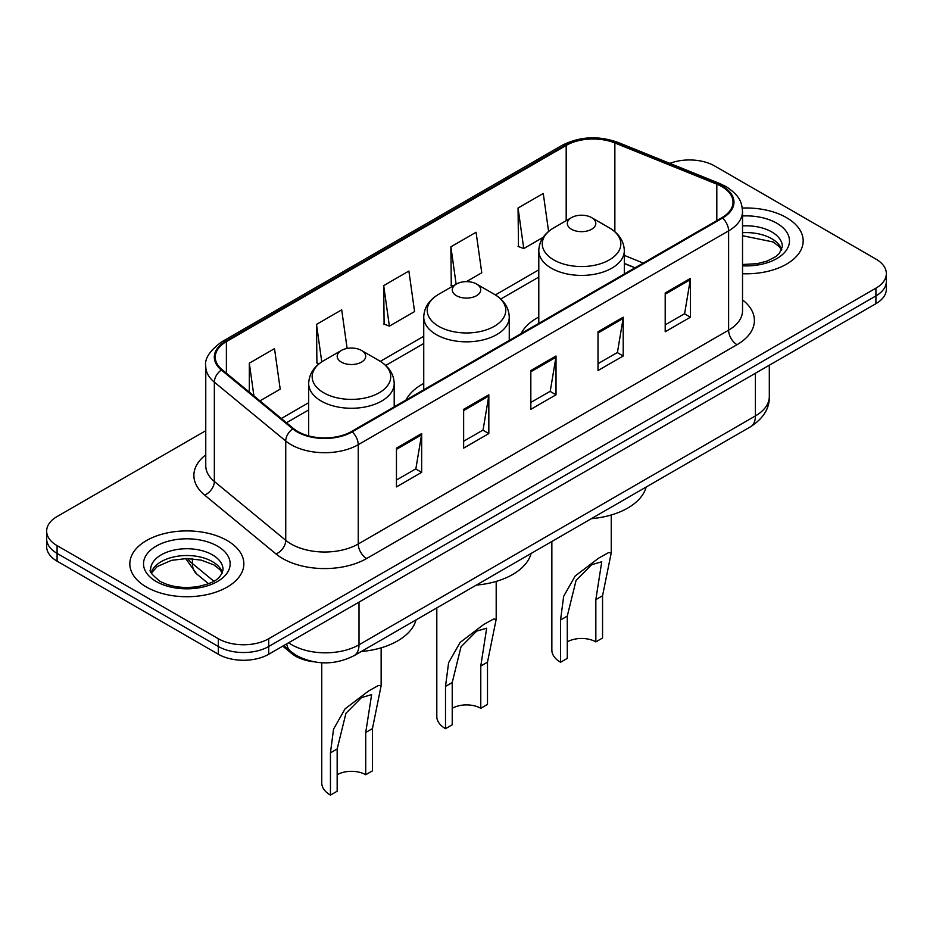 <?xml version="1.0" encoding="UTF-8"?>
<svg xmlns="http://www.w3.org/2000/svg" width="933" height="933" viewBox="0 0 933 933"><rect width="100%" height="100%" fill="white"/><g stroke="black" fill="none" stroke-linecap="round" stroke-linejoin="round"><path stroke-width="1.4" d="M423.745 383.44A62.943 36.34 0 0 0 406.018 400.035M538.796 317.01A62.943 36.34 0 0 0 521.081 333.606M634.953 267.853L624.317 263.549M313.733 661.789A35.629 20.573 180 0 1 291.621 653.427L282.769 646.137M205.761 430.708L57.088 516.544A35.629 20.573 0 0 0 46.65 531.087L46.65 546.598A35.629 20.573 0 0 0 57.088 561.153L218.334 654.243A35.629 20.573 0 0 0 268.727 654.243L875.912 303.68A35.629 20.573 0 0 0 886.35 289.137L886.35 281.381A35.629 20.573 0 0 1 875.912 295.924A35.629 20.573 0 0 0 886.35 281.381L886.35 273.626A35.629 20.573 0 0 0 875.912 259.071L714.666 165.981A35.629 20.573 0 0 0 669.847 163.357M46.65 531.087A35.629 20.573 0 0 0 57.088 545.63L218.334 638.732A35.629 20.573 0 0 0 268.727 638.732L268.727 646.487L875.912 295.924L268.727 646.487A35.629 20.573 0 0 1 218.334 646.487A35.629 20.573 0 0 0 268.727 646.487L268.727 654.243M57.088 545.63L57.088 553.386L218.334 646.487L57.088 553.386A35.629 20.573 0 0 1 46.65 538.842A35.629 20.573 0 0 0 57.088 553.386L57.088 561.153M786.472 217.622A57.006 32.912 0 0 0 742.283 208.059A57.006 32.912 0 0 1 786.472 217.622A57.006 32.912 0 0 1 803.173 240.889A57.006 32.912 0 0 0 786.472 217.622M227.151 540.545A57.006 32.912 0 0 0 165.024 533.408A57.006 32.912 0 0 0 129.827 563.812A57.006 32.912 0 0 0 146.528 587.09A57.006 32.912 0 0 0 208.654 594.228A57.006 32.912 0 0 0 243.851 563.812A57.006 32.912 0 0 0 227.151 540.545A57.006 32.912 0 0 0 165.024 533.408A57.006 32.912 0 0 0 129.827 563.812A57.006 32.912 0 0 0 146.528 587.09A57.006 32.912 0 0 0 208.654 594.228A57.006 32.912 0 0 0 243.851 563.812A57.006 32.912 0 0 0 227.151 540.545M721.885 186.635A38.008 21.937 180 0 1 733.023 202.146A38.008 21.937 180 0 1 721.885 217.669L351.531 431.489A38.008 21.937 180 0 1 293.522 428.562L222.136 369.701A38.008 21.937 180 0 1 215.255 357.117A38.008 21.937 180 0 1 226.392 341.595L566.191 145.42A38.008 21.937 180 0 1 614.859 142.959L716.812 184.174A38.008 21.937 180 0 1 721.885 186.635M722.562 186.25A38.953 22.497 0 0 0 717.36 183.731L615.407 142.516A38.953 22.497 0 0 0 565.515 145.035L225.716 341.21A38.953 22.497 0 0 0 221.354 370.016L292.74 428.877A38.953 22.497 0 0 0 352.196 431.886L722.562 218.054A38.953 22.497 0 0 0 722.562 186.25M396.455 448.12L396.455 486.909L421.658 472.366L421.658 433.577L396.455 448.12M396.455 480.029L415.861 468.832L421.553 434.871A9.505 5.481 -120 0 0 421.658 433.577M415.698 468.926L421.658 472.366M463.643 409.33L463.643 448.12L488.834 433.577L488.834 394.787L463.643 409.33M463.643 441.239L483.049 430.043L488.74 396.082A9.505 5.481 -120 0 0 488.834 394.787M482.874 430.136L488.834 433.577M665.206 292.962L665.206 331.763L690.397 317.208L690.397 278.419L665.206 292.962M665.206 324.871L684.612 313.675L690.292 279.713A9.505 5.481 -120 0 0 690.397 278.419M684.437 313.768L690.397 317.208M598.018 331.751L598.018 370.541L623.209 355.998L623.209 317.208L598.018 331.751M598.018 363.66L617.424 352.464L623.104 318.503A9.505 5.481 -120 0 0 623.209 317.208M617.249 352.557L623.209 355.998M530.83 370.541L530.83 409.33L556.021 394.787L556.021 355.998L530.83 370.541M530.83 402.45L550.237 391.254L555.928 357.292A9.505 5.481 -120 0 0 556.021 355.998M550.062 391.347L556.021 394.787M742.528 273.742A57.006 32.912 0 0 0 803.173 240.889A57.006 32.912 0 0 1 742.528 273.742M268.727 638.732L875.912 288.169A35.629 20.573 0 0 0 886.35 273.626M259.934 400.863L280.203 389.154L274.512 348.627L249.321 363.182L249.321 392.117M466.442 281.638L481.766 272.786L476.075 232.259L450.884 246.813L451.28 285.358M548.592 231.431L543.263 193.469L518.06 208.024L518.468 246.569M347.123 348.452L341.7 309.838L316.509 324.392L316.917 362.937M383.696 285.603L389.376 326.13L414.579 311.575L408.887 271.048L383.696 285.603L384.104 324.148M389.376 326.13L383.696 323.996M453.018 286.011L450.884 285.206M450.884 246.813L456.132 284.215M518.06 208.024L523.751 248.551L543.099 237.379M523.751 248.551L518.06 246.417M319.121 363.765L316.509 362.785M316.509 324.392L321.768 361.864M249.321 363.182L253.916 395.907M551.858 541.478L551.858 650.126A29.693 17.144 0 0 0 560.558 662.243L560.558 619.99L563.66 596.304L575.194 575.988L598.659 558.132L608.491 552.651L611.243 552.814L602.555 595.744L602.555 638.009L595.837 641.881A20.188 11.662 0 0 0 567.276 641.881M595.837 641.881L595.837 599.627L601.75 561.771L591.674 564.698L576.069 580.408L567.276 616.107L567.276 658.371L560.558 662.243M571.474 229.25A14.252 8.234 0 0 0 591.639 229.25A14.252 8.234 0 0 0 591.639 217.622L609.331 227.839A39.279 22.672 0 0 1 609.331 259.91A39.279 22.672 0 0 1 553.782 259.91A39.279 22.672 0 0 1 553.782 227.839C544.114 233.577 539.111 241.215 538.796 250.732A42.755 24.69 0 0 0 551.321 268.179A42.755 24.69 0 0 0 597.913 273.532A42.755 24.69 0 0 0 624.317 250.732C624.002 241.215 618.999 233.577 609.331 227.839L591.639 217.622A14.252 8.234 0 0 0 571.474 217.622A14.252 8.234 0 0 0 571.474 229.25M591.347 518.678A65.322 37.717 0 0 0 646.137 487.049M436.807 607.908L436.807 716.556A29.693 17.144 0 0 0 445.507 728.673L445.507 686.408L448.598 662.722L460.132 642.417L483.609 624.562L493.44 619.08L496.193 619.232L487.493 662.173L487.493 704.427L480.775 708.31A20.188 11.662 0 0 0 452.225 708.31M480.775 708.31L480.775 666.045L486.688 628.189L476.623 631.128L461.007 646.826L452.225 682.536L452.225 724.801L445.507 728.673M456.424 295.679A14.252 8.234 0 0 0 476.576 295.679A14.252 8.234 0 0 0 476.576 284.04L494.268 294.257A39.279 22.672 0 0 0 494.268 294.257A39.279 22.672 0 0 1 494.268 326.328A39.279 22.672 0 0 1 438.732 326.328A39.279 22.672 0 0 1 438.72 294.257C429.052 300.006 424.06 307.633 423.745 317.15A42.755 24.69 0 0 0 436.271 334.609A42.755 24.69 0 0 0 482.862 339.962A42.755 24.69 0 0 0 509.255 317.15C508.94 307.633 503.948 300.006 494.28 294.257L476.576 284.04A14.252 8.234 0 0 0 456.424 284.04A14.252 8.234 0 0 0 456.424 295.679M476.296 585.108A65.322 37.717 0 0 0 531.087 553.467M321.757 662.757L321.757 782.985A29.693 17.144 0 0 0 330.445 795.103L330.445 752.838L333.548 729.151L345.082 708.835L368.558 690.991L378.378 685.51L381.142 685.662L372.442 728.603L372.442 770.856L365.724 774.74A20.188 11.662 0 0 0 337.163 774.74M365.724 774.74L365.724 732.475L371.637 694.619L361.561 697.557L345.956 713.255L337.163 748.966L337.163 791.219L330.445 795.103M341.361 362.109A14.252 8.234 0 0 0 361.526 362.109A14.252 8.234 0 0 0 361.526 350.47L379.218 360.686A39.279 22.672 0 0 1 379.218 392.758A39.279 22.672 0 0 1 323.669 392.758A39.279 22.672 0 0 1 323.669 360.686C314.001 366.436 308.998 374.063 308.683 383.58A42.755 24.69 0 0 0 321.209 401.038A42.755 24.69 0 0 0 367.812 406.391A42.755 24.69 0 0 0 394.204 383.58C393.889 374.063 388.886 366.436 379.218 360.686L361.526 350.47A14.252 8.234 0 0 0 341.361 350.47A14.252 8.234 0 0 0 341.361 362.109M361.246 651.526A65.322 37.717 0 0 0 416.025 619.897M291.621 652.214L291.621 653.427M288.624 642.755A47.513 27.43 0 0 0 291.819 644.785A47.513 27.43 0 0 0 359.007 644.785L755.403 415.931A47.513 27.43 0 0 0 769.317 396.537C769.667 408.327 763.381 418.416 750.482 426.801L354.085 655.666A23.757 13.715 60 0 0 359.007 644.785L359.007 602.123M755.403 373.258L755.403 415.931A23.757 13.715 60 0 1 750.482 426.801M286.699 643.863A23.757 15.884 129.5 0 0 290.839 651.584L283.62 645.636M875.912 303.68L875.912 288.169M218.334 654.243L218.334 638.732M187.603 558.54A47.513 27.43 0 0 0 192.42 563.555L192.42 558.762M208.526 583.72L196.758 574.017A23.757 15.884 129.5 0 1 192.42 563.555L213.82 581.201M742.528 299.89A59.385 34.288 180 0 1 737.012 344.709L366.646 558.529A11.872 6.858 60 0 1 358.249 543.986L728.615 330.154A47.513 27.43 0 0 0 742.528 310.759L742.528 211.464A47.513 27.43 180 0 1 728.615 230.859A11.872 6.858 -120 0 0 722.562 218.054M366.646 558.529A59.385 34.288 180 0 1 282.664 558.529A59.385 34.288 180 0 1 276.005 553.957L204.619 495.085A59.385 34.288 180 0 1 205.761 454.849M291.061 543.986A47.513 27.43 0 0 0 358.249 543.986L358.249 444.679A47.513 27.43 180 0 1 285.743 441.017L214.345 382.157A47.513 27.43 180 0 1 205.761 366.424L205.761 465.73A47.513 27.43 0 0 0 214.345 481.463L285.743 540.324A47.513 27.43 0 0 0 291.061 543.986M742.528 211.464C741.758 203.301 741 196.501 726.154 186.623L719.903 183.603A11.872 5.563 112 0 0 717.36 183.731M719.903 183.603L617.949 142.387C598.275 135.425 579.603 136.428 561.934 145.408A11.872 6.858 60 0 1 565.515 145.035M225.716 341.21A11.872 6.858 -120 0 0 222.136 341.595C209.808 350.458 204.35 358.739 205.761 366.424M221.354 370.016A11.872 7.942 129.5 0 0 214.345 382.157L214.345 481.463A11.872 7.942 -50.5 0 1 204.619 495.085M617.949 142.387A11.872 5.563 112 0 0 615.407 142.516M292.74 428.877A11.872 7.942 129.5 0 0 285.743 441.017L285.743 540.324A11.872 7.942 -50.5 0 1 276.005 553.957M352.196 431.886A11.872 6.858 60 0 1 358.249 444.679L728.615 230.859L728.615 330.154A11.872 6.858 60 0 0 737.012 344.709M226.392 341.595L226.392 373.212M716.812 184.174L716.812 220.596M614.859 142.959L614.859 231.722M643.269 263.059L624.317 255.397M566.191 145.42L566.191 220.666M538.796 269.847L495.376 294.921M423.745 336.277L380.314 361.339M308.683 402.694L281.323 418.497M530.83 371.777L555.928 357.292M598.018 332.988L623.104 318.503M665.206 294.198L690.292 279.713M463.643 410.567L488.74 396.082M396.455 449.356L421.553 434.871M781.761 249.694A36.2 20.899 0 0 0 771.754 238.72A36.2 20.899 0 0 0 742.528 232.702M742.528 264.506L757.223 263.677L767.066 261.088L775.65 256.692L779.393 253.379L782.367 246.709A36.2 20.899 0 0 0 771.754 231.932A36.2 20.899 0 0 0 742.528 225.914M742.528 265.823A43.326 25.016 0 0 0 785.458 251.432A43.326 25.016 0 0 0 776.792 223.209A43.326 25.016 0 0 0 742.528 215.966M567.276 616.107L560.558 619.99M602.555 595.744L595.837 599.627M452.225 682.536L445.507 686.408M487.493 662.173L480.775 666.045M337.163 748.966L330.445 752.838M372.442 728.603L365.724 732.475M222.439 572.617A36.2 20.899 0 0 0 212.432 561.643A36.2 20.899 0 0 0 176.092 556.465A36.2 20.899 0 0 0 151.239 572.617M212.432 554.855A36.2 20.899 0 0 0 172.99 550.318A36.2 20.899 0 0 0 150.633 569.631C148.744 570.751 151.787 574.588 159.765 581.154C170.203 586.857 182.915 588.676 197.901 586.6C211.173 583.358 220.27 580.723 223.045 569.631A36.2 20.899 0 0 0 212.432 554.855M156.208 581.504A43.326 25.016 0 0 0 217.471 581.504A43.326 25.016 0 0 0 217.471 546.132A43.326 25.016 0 0 0 156.208 546.132A43.326 25.016 0 0 0 156.208 581.504M354.085 655.666C334.97 665.264 315.855 665.264 296.741 655.666L290.839 651.584M769.317 396.537L769.317 365.223M196.758 574.017L185.679 558.54M561.934 145.408L222.136 341.595M538.796 277.078L500.788 299.015M423.745 343.507L385.737 365.444M308.683 409.925L286.478 422.754M635.128 267.759L624.317 263.386M781.586 250.102L779.393 246.825L773.235 241.985L742.528 235.711M611.243 552.814L611.243 514.981M624.317 273.999L624.317 250.732M538.796 323.378L538.796 250.732M571.474 217.622L553.782 227.839M496.193 619.232L496.193 581.411M509.255 340.428L509.255 317.15M423.745 389.796L423.745 317.15M456.424 284.04L438.72 294.257M381.142 685.662L381.142 647.84M394.204 406.858L394.204 383.58M308.683 435.886L308.683 383.58M341.361 350.47L323.669 360.686M222.264 573.025L220.071 569.748L213.914 564.908L201.178 560.103L186.81 558.529L171.485 560.348L157.199 566.564L151.414 573.025"/></g></svg>

